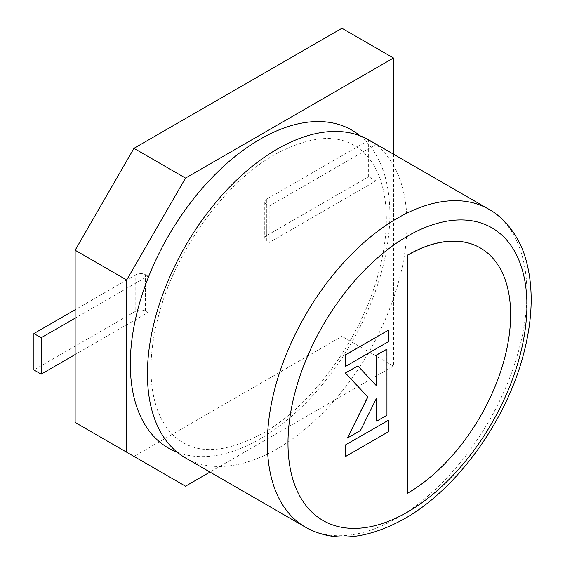 <?xml version="1.0" encoding="UTF-8"?>
<svg xmlns="http://www.w3.org/2000/svg" width="565" height="565" viewBox="0 0 565 565"><rect width="100%" height="100%" fill="white"/><g stroke="black" fill="none" stroke-linecap="round" stroke-linejoin="round"><path stroke-width="0.42" stroke-dasharray="2.83 2.12" d="M145.48 311.138L145.48 274.731A6.858 3.962 -0 0 0 135.777 274.731L135.777 311.138A6.858 3.962 180 0 1 145.48 311.138L147.903 312.544L75.138 354.559M147.903 312.544L147.903 276.13L75.138 318.144M341.959 28.25L341.959 336.352L133.969 456.435L75.138 422.465M269.187 206.105L375.916 144.492L375.916 180.899L269.187 242.519L269.187 206.105L266.765 204.707L266.765 241.121L269.187 242.519M133.969 456.435L185.518 486.19M393.501 154.189L393.501 366.113L341.959 336.352M393.501 366.113L209.975 472.072M266.765 241.121A6.858 3.962 180 0 1 264.752 238.317A6.858 3.962 180 0 1 266.765 235.52L266.765 199.106L368.641 140.29L375.916 144.492M266.765 199.106A6.858 3.962 0 0 0 264.752 201.91A6.858 3.962 0 0 0 266.765 204.707M266.765 235.52L368.641 176.697L375.916 180.899M368.641 176.697L368.641 140.29M145.48 274.731L147.903 276.13M135.777 311.138L33.9 369.962M135.777 274.731L75.138 309.74M360.011 135.777A183.526 105.959 -60 0 1 377.54 285.021A183.526 105.959 -60 0 1 260.091 438.934A183.526 105.959 -60 0 1 177.283 452.268M368.966 140.028A183.526 105.959 -60 0 1 397.096 287.091A183.526 105.959 -60 0 1 277.203 448.815A183.526 105.959 -60 0 1 185.44 457.904M407.45 493.16A145.742 84.143 120 0 0 502.645 364.785A145.742 84.143 120 0 0 480.377 247.979M386.947 415.233L386.827 349.05M376.551 385.93L357.73 365.852M347.341 437.96L360.315 430.474L376.551 398.17M376.551 421.095L386.827 415.162M345.222 456.569L388.197 431.759L388.197 420.254M345.222 366.473L388.197 341.663L388.197 330.158M488.902 209.269A183.526 105.959 -60 0 1 517.039 356.331A183.526 105.959 -60 0 1 397.139 518.056A183.526 105.959 -60 0 1 305.375 527.145M264.752 201.91L264.752 238.317M182.933 442.487C202.651 454.324 229.206 451.294 262.598 433.397C310.468 406.631 358.577 342.263 376.763 279.294C385.083 251.03 387.971 225.506 385.429 202.736C384.193 192.135 381.876 182.778 378.479 174.663C372.618 161.018 364.58 151.321 354.361 145.565C334.649 133.728 308.095 136.758 274.696 154.655C226.826 181.414 178.717 245.782 160.531 308.751C152.211 337.023 149.322 362.539 151.872 385.316C153.101 395.917 155.417 405.275 158.814 413.389C164.676 427.027 172.721 436.731 182.933 442.487"/><path stroke-width="0.85" d="M75.138 250.231L75.138 422.465L126.68 452.226L126.68 279.993L185.518 178.088L133.969 148.334L75.138 250.231L126.68 279.993M185.518 178.088L393.501 58.011L341.959 28.25L133.969 148.334M209.975 472.072L185.518 486.19L126.68 452.226M393.501 58.011L393.501 154.189M75.138 354.559L41.174 374.164L41.174 337.75L75.138 318.144M75.138 309.74L33.9 333.548L33.9 369.962L41.174 374.164M33.9 333.548L41.174 337.75M177.283 452.268A183.526 105.959 -60 0 1 138.008 308.744A183.526 105.959 -60 0 1 260.091 139.237A183.526 105.959 -60 0 1 360.011 135.777M305.375 527.145L185.44 457.904A183.526 105.959 -60 0 1 157.31 310.842A183.526 105.959 -60 0 1 277.203 149.118A183.526 105.959 -60 0 1 368.966 140.028L488.902 209.269A183.526 105.959 -60 0 0 397.139 218.358A183.526 105.959 -60 0 0 277.245 380.083A183.526 105.959 -60 0 0 305.375 527.145C333.11 542.668 366.127 539.879 404.434 518.783C457.149 489.043 506.261 420.854 523.473 354.375C532.88 318.759 533.664 287.077 525.831 259.314C520.612 240.118 507.066 219.149 488.902 209.269M480.377 247.979A145.742 84.143 120 0 0 480.321 247.943A145.742 84.143 120 0 0 407.45 255.161L407.57 493.231A145.742 84.143 120 0 0 502.779 364.799A145.742 84.143 120 0 0 480.441 248.014A145.742 84.143 120 0 0 407.57 255.232L407.57 493.231M386.947 349.121L376.671 355.053L376.671 386.057L357.85 365.922L345.476 373.07L367.864 397.011L347.461 438.03L360.435 430.544L376.671 397.922L376.671 421.165L386.947 415.233L386.947 349.121L376.551 354.982L376.551 385.93M357.85 365.922L345.356 372.999L367.744 396.941L347.461 438.03M376.551 398.17L376.671 421.165M388.317 420.325L345.222 445.065L345.342 456.64L388.317 431.822L388.317 420.325L345.222 445.065M345.342 445.135L345.342 456.64M345.342 366.544L388.317 341.733L388.317 330.228L345.222 354.968L345.342 366.544L345.222 354.968M388.317 330.228L345.342 355.039M407.45 236.212A168.949 97.54 120 0 0 287.988 443.13A168.949 97.54 120 0 0 407.45 512.109A168.949 97.54 120 0 0 526.912 305.192A168.949 97.54 120 0 0 407.45 236.212"/></g></svg>
